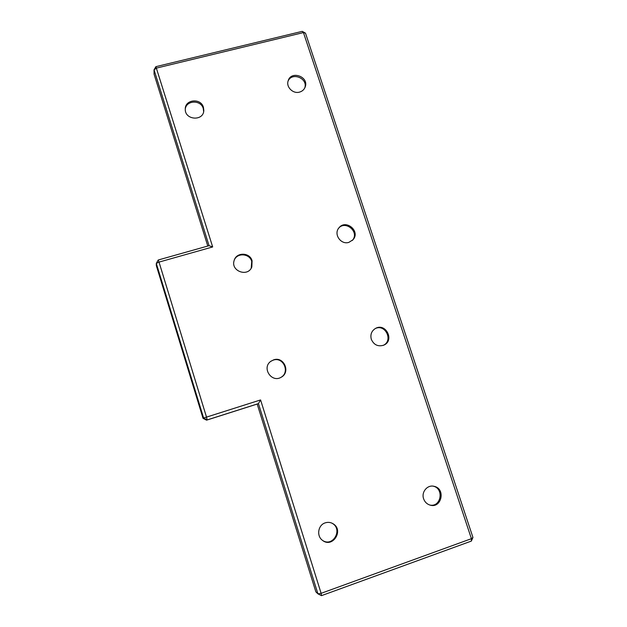 <?xml version="1.0" encoding="UTF-8"?>
<svg xmlns="http://www.w3.org/2000/svg" width="627" height="627" viewBox="0 0 627 627"><rect width="100%" height="100%" fill="white"/><g stroke="black" fill="none" stroke-linecap="round" stroke-linejoin="round"><path stroke-width="0.94" d="M472.954 537.472L305.49 33.16L302.23 31.35L155.888 66.666L212.678 246.944L159.023 262.094L206.51 417.112L260.581 399.932L321.126 593.322L471.41 538.687L472.954 537.472L471.332 541.093L471.41 538.687L303.452 32.573L305.49 33.16M321.486 595.65L317.913 593.816L321.126 593.322L321.486 595.65L471.332 541.093M302.23 31.35L303.452 32.573L156.672 68.045L154.046 69.793L209.05 245.682L158.208 260.009L159.023 262.094L156.303 263.403L203.626 418.052L206.51 417.112L207.184 419.918L258.434 403.608L317.913 593.816L315.883 591.88L257.18 404.054L206.557 420.168L207.184 419.918L203.626 418.052L203.038 418.327L206.557 420.168M325.178 522.871C318.101 524.995 316.306 535.858 322.349 540.247C332.412 548.719 344.325 530.238 333.07 523.749C330.578 522.267 327.945 521.97 325.178 522.871M273.662 359.835L270.566 361.489C261.616 368.073 271.671 383.105 281.139 377.266C290.92 372.375 283.929 356.128 273.662 359.835M252.078 260.722C249.812 252.156 236.175 252.023 234.122 260.573C230.524 271.209 248.049 277.463 251.835 266.922L252.078 260.722M203.422 107.303C200.899 97.749 184.832 99.372 185.271 109.176C184.785 120.227 203.634 121.434 203.806 110.407L203.422 107.303M423.617 498.794C424.745 501.953 426.838 504.037 429.887 505.056C441.596 509.014 446.032 488.504 434.009 486.301C427.41 484.553 421.132 492.062 423.617 498.794M371.317 339.325C373.872 344.913 377.995 346.872 383.677 345.195C394.9 340.79 385.871 322.388 375.479 328.438C371.513 330.97 370.126 334.599 371.317 339.325M348.902 242.351L352.93 239.812C360.972 231.3 345.532 218.517 338.768 228.087C333.446 234.388 341.017 245.071 348.902 242.351M299.471 92.122C302.277 91.33 304.181 89.614 305.184 86.981C309.268 76.627 290.897 70.106 288.106 80.946C285.99 87.098 293.044 94.042 299.471 92.122M212.678 246.944L209.05 245.682M260.581 399.932L258.434 403.608L257.18 404.054M331.808 523.09L332.412 523.435C342.812 529.321 333.298 546.948 323.007 540.725M270.927 361.207L273.231 360.133C283.459 356.442 290.426 372.626 280.677 377.501L280.567 377.564M234.365 259.868C237.5 252.469 249.64 253.543 251.725 261.373L251.215 268.152M185.271 109.074C186.25 100.116 200.938 99.669 203.25 108.495L203.642 111.59L203.806 110.407M433.045 486.144C444.339 488.221 441.181 507.517 429.887 505.056M375.252 328.564C385.433 323.524 393.615 340.876 383.168 345.399M338.118 228.847C344.834 219.332 360.204 231.982 352.264 240.486M288.059 81.118C291.986 71.635 308.319 78.446 304.722 88.039M158.208 260.009L156.303 263.403L156.311 265.566L203.038 418.327M155.888 66.666L154.046 69.793L154.077 74.182L207.788 246.035M333.07 523.749L332.412 523.435M281.139 377.266L280.677 377.501M251.835 266.922L251.482 267.557M434.009 486.301L433.1 486.152M352.93 239.812L352.296 240.454M305.184 86.981L304.808 87.866"/></g></svg>
